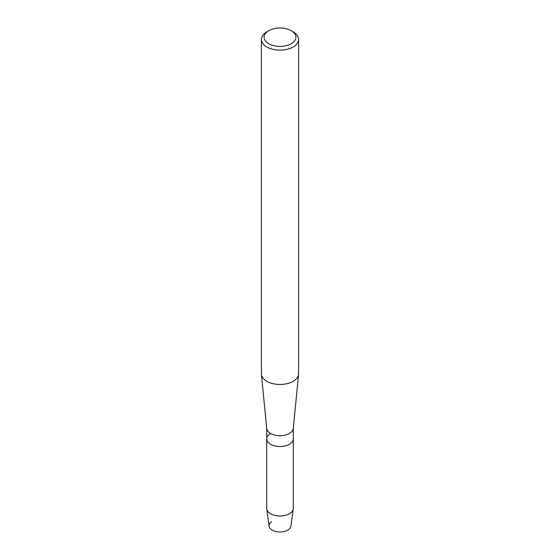 <?xml version="1.0" encoding="UTF-8"?>
<svg xmlns="http://www.w3.org/2000/svg" width="560" height="560" viewBox="0 0 560 560"><rect width="100%" height="100%" fill="white"/><g stroke="black" fill="none" stroke-linecap="round" stroke-linejoin="round"><path stroke-width="0.84" d="M293.293 428.225L293.293 438.865A13.293 7.679 180 0 1 289.401 444.29A13.293 7.679 180 0 0 293.293 438.865L293.293 508.34A13.293 7.679 180 0 1 293.251 508.949L290.864 526.211A10.899 6.293 180 0 1 287.707 530.159A10.899 6.293 180 0 1 272.622 530.341A10.899 6.293 180 0 1 271.67 521.647M291.284 30.695L293.16 31.787A18.613 10.745 180 0 1 298.613 39.382L298.613 373.73A18.613 10.745 180 0 1 298.585 374.339L293.272 428.442A13.293 7.679 180 0 1 289.401 433.433A13.293 7.679 180 0 1 275.261 435.183A13.293 7.679 180 0 1 266.728 428.442L261.415 374.339A18.613 10.745 180 0 1 261.387 373.73L261.387 39.382A18.613 10.745 180 0 1 266.84 31.787A18.613 10.745 180 0 1 266.84 31.78L268.716 30.695A15.953 9.212 180 0 1 291.284 30.695A15.953 9.212 180 0 1 291.284 43.722A15.953 9.212 180 0 1 268.716 43.722A15.953 9.212 180 0 1 268.716 30.695L266.84 31.787M293.251 508.949A13.293 7.679 180 0 1 289.401 513.765A13.293 7.679 180 0 1 275.408 515.543A13.293 7.679 180 0 1 266.749 508.949A13.293 7.679 180 0 1 266.707 508.34L266.707 438.865A13.293 7.679 180 0 0 274.911 445.956A13.293 7.679 180 0 0 289.401 444.29A13.293 7.679 180 0 1 274.911 445.956A13.293 7.679 180 0 1 266.707 438.865A13.293 7.679 180 0 1 270.599 433.433M298.585 374.339A18.613 10.745 180 0 1 293.16 381.332A18.613 10.745 180 0 1 273.364 383.768A18.613 10.745 180 0 1 261.415 374.339M298.613 39.382A18.613 10.745 180 0 1 293.16 46.984A18.613 10.745 180 0 1 272.874 49.308A18.613 10.745 180 0 1 261.387 39.382M287.707 530.159A10.899 6.293 180 0 1 276.234 531.615A10.899 6.293 180 0 1 269.136 526.211L266.749 508.949M266.707 438.865L266.707 428.225"/></g></svg>
